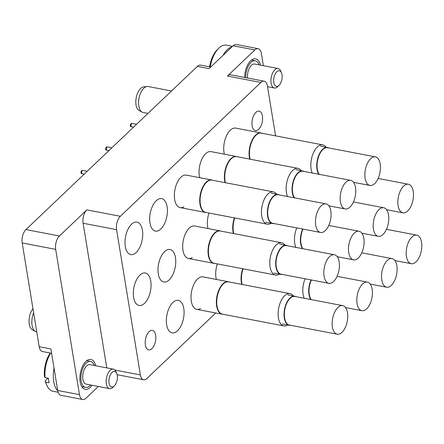 <?xml version="1.0" encoding="UTF-8"?>
<svg xmlns="http://www.w3.org/2000/svg" width="444" height="444" viewBox="0 0 444 444"><rect width="100%" height="100%" fill="white"/><g stroke="black" fill="none" stroke-linecap="round" stroke-linejoin="round"><path stroke-width="0.67" d="M255.888 112.382A9.923 5.078 -79.2 0 1 259.141 111.117A9.923 5.078 -79.2 0 1 262.598 118.792A9.923 5.078 -79.2 0 1 258.669 129.343A9.923 5.078 -79.2 0 1 255.411 130.608A9.923 5.078 -79.2 0 1 251.959 122.933A9.923 5.078 -79.2 0 1 255.888 112.382M149.134 331.635A9.923 5.078 -79.2 0 1 152.386 330.369A9.923 5.078 -79.2 0 1 155.844 338.045A9.923 5.078 -79.2 0 1 151.915 348.596A9.923 5.078 -79.2 0 1 148.657 349.861A9.923 5.078 -79.2 0 1 145.205 342.185A9.923 5.078 -79.2 0 1 149.134 331.635M249.75 159.135A16.533 8.469 -79.2 0 1 249.378 157.376A16.533 8.469 -79.2 0 1 251.976 140.376A16.533 8.469 -79.2 0 1 261.055 132.972L235.703 128.122A16.533 8.469 100.8 0 0 230.281 130.231A16.533 8.469 100.8 0 0 224.37 154.179M225.069 182.639A16.533 8.469 -79.2 0 1 224.697 180.875A16.533 8.469 -79.2 0 1 227.289 163.875A16.533 8.469 -79.2 0 1 236.375 156.477L211.017 151.626A16.533 8.469 100.8 0 0 205.6 153.735A16.533 8.469 100.8 0 0 199.683 177.678M206.405 212.532A16.533 8.469 -79.2 0 1 205.478 212.46A16.533 8.469 -79.2 0 1 200.011 204.379A16.533 8.469 -79.2 0 1 202.608 187.379A16.533 8.469 -79.2 0 1 211.694 179.975L186.336 175.125A16.533 8.469 100.8 0 0 180.913 177.234A16.533 8.469 100.8 0 0 174.359 194.816A16.533 8.469 100.8 0 0 180.12 207.609A16.533 8.469 100.8 0 0 183.933 206.754M160.861 228.999A16.533 8.469 100.8 0 0 167.41 211.416A16.533 8.469 100.8 0 0 161.655 198.629A16.533 8.469 100.8 0 0 156.233 200.738A16.533 8.469 100.8 0 0 149.678 218.315A16.533 8.469 100.8 0 0 155.439 231.108A16.533 8.469 100.8 0 0 160.861 228.999M223.066 314.28A16.533 8.469 -79.2 0 1 222.139 314.202A16.533 8.469 -79.2 0 1 216.672 306.121A16.533 8.469 -79.2 0 1 219.269 289.127A16.533 8.469 -79.2 0 1 228.355 281.724L202.997 276.873A16.533 8.469 100.8 0 0 197.574 278.982A16.533 8.469 100.8 0 0 191.02 296.559A16.533 8.469 100.8 0 0 196.781 309.351A16.533 8.469 100.8 0 0 200.594 308.497M177.522 330.747A16.533 8.469 100.8 0 0 184.077 313.164A16.533 8.469 100.8 0 0 178.316 300.372A16.533 8.469 100.8 0 0 172.894 302.481A16.533 8.469 100.8 0 0 166.339 320.063A16.533 8.469 100.8 0 0 172.1 332.856A16.533 8.469 100.8 0 0 177.522 330.747M169.192 279.87A16.533 8.469 100.8 0 0 175.746 262.293A16.533 8.469 100.8 0 0 169.985 249.5A16.533 8.469 100.8 0 0 164.563 251.609A16.533 8.469 100.8 0 0 158.008 269.192A16.533 8.469 100.8 0 0 163.769 281.979A16.533 8.469 100.8 0 0 169.192 279.87M144.505 303.374A16.533 8.469 100.8 0 0 151.06 285.792A16.533 8.469 100.8 0 0 145.299 272.999A16.533 8.469 100.8 0 0 139.877 275.108A16.533 8.469 100.8 0 0 133.328 292.69A16.533 8.469 100.8 0 0 139.083 305.483A16.533 8.469 100.8 0 0 144.505 303.374M214.735 263.409A16.533 8.469 -79.2 0 1 213.808 263.331A16.533 8.469 -79.2 0 1 208.341 255.25A16.533 8.469 -79.2 0 1 210.939 238.25A16.533 8.469 -79.2 0 1 220.024 230.852L194.666 225.996A16.533 8.469 100.8 0 0 189.244 228.105A16.533 8.469 100.8 0 0 182.689 245.687A16.533 8.469 100.8 0 0 188.45 258.48A16.533 8.469 100.8 0 0 192.263 257.625M136.175 252.497A16.533 8.469 100.8 0 0 142.729 234.92A16.533 8.469 100.8 0 0 136.968 222.128A16.533 8.469 100.8 0 0 131.546 224.237A16.533 8.469 100.8 0 0 124.992 241.819A16.533 8.469 100.8 0 0 130.752 254.606A16.533 8.469 100.8 0 0 136.175 252.497M95.704 365.756A15.213 7.787 100.8 0 0 90.898 359.451A15.213 7.787 100.8 0 0 85.914 361.388A15.213 7.787 100.8 0 0 79.881 377.561A15.213 7.787 100.8 0 0 85.181 389.333A15.213 7.787 100.8 0 0 90.171 387.39A15.213 7.787 100.8 0 0 91.975 385.242M260.467 65.14A15.213 7.787 100.8 0 0 255.661 58.836A15.213 7.787 100.8 0 0 250.671 60.773A15.213 7.787 100.8 0 0 244.633 77.461M263.364 65.695L261.372 53.524A9.923 5.078 100.8 0 0 258.097 48.679A9.923 5.078 100.8 0 0 254.845 49.944L233.078 45.776A9.923 5.078 -79.2 0 1 236.336 44.511L258.097 48.679M275.585 135.853L267.427 86.042A9.923 5.078 100.8 0 0 264.147 81.197A9.923 5.078 100.8 0 0 260.894 82.462L227.417 76.057L254.845 49.944M227.417 76.057A9.923 5.078 -79.2 0 1 230.669 74.792L264.147 81.197M51.615 353.285L42.463 351.537A9.923 5.078 -79.2 0 1 39.183 346.686L22.2 242.962A9.923 5.078 -79.2 0 1 25.952 229.587L59.435 235.992L86.858 209.879L120.341 216.289A9.923 5.078 100.8 0 0 116.583 229.665L140.376 374.93A9.923 5.078 100.8 0 0 143.651 379.781A9.923 5.078 100.8 0 0 146.903 378.516L215.74 312.981M59.435 235.992A9.923 5.078 100.8 0 0 55.678 249.367L22.2 242.962M79.47 394.638A9.923 5.078 100.8 0 0 82.745 399.489L60.983 395.321A9.923 5.078 -79.2 0 1 57.709 390.476L79.47 394.638L55.678 249.367M82.745 399.489A9.923 5.078 100.8 0 0 85.997 398.224L98.352 386.463M116.583 229.665L83.106 223.254L106.788 367.876M83.106 223.254A9.923 5.078 -79.2 0 1 86.858 209.879M57.709 390.476L50.905 348.929L39.183 346.686M233.078 45.776L209.085 68.626L197.364 66.384L25.952 229.587M197.364 66.384A9.923 5.078 -79.2 0 1 200.616 65.118L210.734 67.055M260.894 82.462L120.341 216.289M217.332 263.903A16.533 8.469 100.8 0 0 216.345 279.426M209.002 213.031A16.533 8.469 100.8 0 0 208.014 228.555M411.96 236.974A14.552 7.448 -79.2 0 1 416.733 235.115A14.552 7.448 -79.2 0 1 421.8 246.37A14.552 7.448 -79.2 0 1 416.034 261.843A14.552 7.448 -79.2 0 1 411.261 263.697A14.552 7.448 -79.2 0 1 406.193 252.442A14.552 7.448 -79.2 0 1 411.96 236.974M114.263 385.975A7.937 4.063 100.8 0 0 114.33 385.908A7.937 4.063 100.8 0 0 116.728 373.393A7.937 4.063 100.8 0 0 112.038 372.411A7.937 4.063 100.8 0 0 109.035 383.111A7.937 4.063 100.8 0 0 114.263 385.975M113.042 387.179A9.923 5.078 -79.2 0 1 112.954 387.268A9.923 5.078 -79.2 0 1 112.865 387.351A9.923 5.078 -79.2 0 1 109.613 388.617A9.923 5.078 -79.2 0 1 106.155 380.946A9.923 5.078 -79.2 0 1 110.09 370.396A9.923 5.078 -79.2 0 1 113.342 369.131A9.923 5.078 -79.2 0 1 115.951 371.617L116.728 373.393M46.92 385.448L46.137 383.671A21.162 10.839 -79.2 0 1 45.166 380.819L45.799 382.129A23.149 11.855 100.8 0 0 46.92 385.448A23.149 11.855 100.8 0 0 53.003 391.253L58.142 392.241M109.613 388.617L86.175 384.132A9.923 5.078 -79.2 0 1 82.723 376.462A9.923 5.078 -79.2 0 1 86.652 365.911A9.923 5.078 -79.2 0 1 89.904 364.646L113.342 369.131M90.576 384.976A13.226 6.771 -79.2 0 1 89.893 385.697A13.226 6.771 -79.2 0 1 85.553 387.384A13.226 6.771 -79.2 0 1 80.947 377.15A13.226 6.771 -79.2 0 1 86.192 363.087A13.226 6.771 -79.2 0 1 90.526 361.399A13.226 6.771 -79.2 0 1 94.306 365.49M50.644 353.102A23.149 11.855 100.8 0 0 45.06 377.605L44.422 376.301A21.162 10.839 -79.2 0 1 50.25 353.024M45.166 380.819L47.958 378.16M57.776 390.848A23.149 11.855 -79.2 0 1 54.04 368.093M45.06 377.605L48.407 378.249A23.149 11.855 100.8 0 0 49.151 382.767L45.799 382.129M279.021 85.365A7.937 4.063 100.8 0 0 279.093 85.292A7.937 4.063 100.8 0 0 281.485 72.777A7.937 4.063 100.8 0 0 276.801 71.795A7.937 4.063 100.8 0 0 273.798 82.495A7.937 4.063 100.8 0 0 279.021 85.365M277.8 86.563A9.923 5.078 -79.2 0 1 277.716 86.652A9.923 5.078 -79.2 0 1 277.628 86.735A9.923 5.078 -79.2 0 1 274.37 88.001A9.923 5.078 -79.2 0 1 270.918 80.331A9.923 5.078 -79.2 0 1 274.847 69.78A9.923 5.078 -79.2 0 1 278.099 68.515A9.923 5.078 -79.2 0 1 280.708 71.007L281.485 72.777M247.569 78.022A9.923 5.078 -79.2 0 1 251.415 65.296A9.923 5.078 -79.2 0 1 254.667 64.03L278.099 68.515M245.704 77.667A13.226 6.771 -79.2 0 1 250.949 62.471A13.226 6.771 -79.2 0 1 255.289 60.784A13.226 6.771 -79.2 0 1 259.063 64.874M223.038 55.339A23.149 11.855 -79.2 0 1 227.239 49.717A23.149 11.855 -79.2 0 1 231.901 46.898M232.506 46.32L226.462 45.166A23.149 11.855 100.8 0 0 218.87 48.119A23.149 11.855 100.8 0 0 218.664 48.318A23.149 11.855 100.8 0 0 210.24 66.961M209.568 66.833A21.162 10.839 -79.2 0 1 217.288 49.678L218.664 48.318M282.206 274.398A14.78 7.57 -79.2 0 1 280.852 274.375A14.78 7.57 -79.2 0 1 275.702 262.942A14.78 7.57 -79.2 0 1 281.557 247.225A14.78 7.57 -79.2 0 1 286.408 245.338A14.78 7.57 -79.2 0 1 287.673 245.815M328.882 283.328L281.091 274.187A14.552 7.448 -79.2 0 1 276.018 262.931A14.552 7.448 -79.2 0 1 281.785 247.458A14.552 7.448 -79.2 0 1 286.558 245.604L334.349 254.745A14.552 7.448 -79.2 0 1 339.421 266A14.552 7.448 -79.2 0 1 333.655 281.474A14.552 7.448 -79.2 0 1 328.882 283.328A14.552 7.448 -79.2 0 1 323.815 272.072A14.552 7.448 -79.2 0 1 329.581 256.604A14.552 7.448 -79.2 0 1 334.349 254.745M290.537 325.269A14.78 7.57 -79.2 0 1 289.183 325.247A14.78 7.57 -79.2 0 1 284.032 313.814A14.78 7.57 -79.2 0 1 289.893 298.096A14.78 7.57 -79.2 0 1 294.738 296.209A14.78 7.57 -79.2 0 1 296.004 296.686M337.212 334.204L289.421 325.058A14.552 7.448 -79.2 0 1 284.349 313.803A14.552 7.448 -79.2 0 1 290.121 298.329A14.552 7.448 -79.2 0 1 294.888 296.475L342.679 305.622A14.552 7.448 -79.2 0 1 347.752 316.877A14.552 7.448 -79.2 0 1 341.985 332.345A14.552 7.448 -79.2 0 1 337.212 334.204A14.552 7.448 -79.2 0 1 332.145 322.949A14.552 7.448 -79.2 0 1 337.912 307.476A14.552 7.448 -79.2 0 1 342.679 305.622M273.876 223.526A14.78 7.57 -79.2 0 1 272.522 223.504A14.78 7.57 -79.2 0 1 267.371 212.066A14.78 7.57 -79.2 0 1 273.227 196.348A14.78 7.57 -79.2 0 1 278.077 194.466A14.78 7.57 -79.2 0 1 279.343 194.944M320.551 232.456L272.76 223.31A14.552 7.448 -79.2 0 1 267.688 212.054A14.552 7.448 -79.2 0 1 273.454 196.587A14.552 7.448 -79.2 0 1 278.227 194.727L326.018 203.874A14.552 7.448 -79.2 0 1 331.091 215.129A14.552 7.448 -79.2 0 1 325.324 230.603A14.552 7.448 -79.2 0 1 320.551 232.456A14.552 7.448 -79.2 0 1 315.484 221.201A14.552 7.448 -79.2 0 1 321.251 205.727A14.552 7.448 -79.2 0 1 326.018 203.874M294.128 197.769A14.78 7.57 -79.2 0 1 297.913 172.849A14.78 7.57 -79.2 0 1 302.758 170.962A14.78 7.57 -79.2 0 1 304.023 171.44M294.588 197.858A14.552 7.448 -79.2 0 1 298.14 173.082A14.552 7.448 -79.2 0 1 302.913 171.229L350.704 180.369A14.552 7.448 -79.2 0 1 355.772 191.63A14.552 7.448 -79.2 0 1 350.005 207.098A14.552 7.448 -79.2 0 1 345.232 208.958A14.552 7.448 -79.2 0 1 340.165 197.697A14.552 7.448 -79.2 0 1 345.932 182.229A14.552 7.448 -79.2 0 1 350.704 180.369M318.814 174.27A14.78 7.57 -79.2 0 1 322.594 149.345A14.78 7.57 -79.2 0 1 327.444 147.464A14.78 7.57 -79.2 0 1 328.71 147.941M319.275 174.359A14.552 7.448 -79.2 0 1 322.821 149.584A14.552 7.448 -79.2 0 1 327.594 147.724L375.385 156.871A14.552 7.448 -79.2 0 1 380.453 168.126A14.552 7.448 -79.2 0 1 374.686 183.6A14.552 7.448 -79.2 0 1 369.919 185.453A14.552 7.448 -79.2 0 1 364.846 174.198A14.552 7.448 -79.2 0 1 370.618 158.724A14.552 7.448 -79.2 0 1 375.385 156.871M403.629 186.097A14.552 7.448 -79.2 0 1 408.402 184.243A14.552 7.448 -79.2 0 1 413.469 195.499A14.552 7.448 -79.2 0 1 407.703 210.972A14.552 7.448 -79.2 0 1 402.93 212.826A14.552 7.448 -79.2 0 1 397.863 201.57A14.552 7.448 -79.2 0 1 403.629 186.097M378.948 209.601A14.552 7.448 -79.2 0 1 383.716 207.742A14.552 7.448 -79.2 0 1 388.789 218.997A14.552 7.448 -79.2 0 1 383.017 234.471A14.552 7.448 -79.2 0 1 378.249 236.325A14.552 7.448 -79.2 0 1 373.176 225.069A14.552 7.448 -79.2 0 1 378.948 209.601M354.262 233.1A14.552 7.448 -79.2 0 1 359.035 231.246A14.552 7.448 -79.2 0 1 364.102 242.502A14.552 7.448 -79.2 0 1 358.336 257.97A14.552 7.448 -79.2 0 1 353.563 259.829A14.552 7.448 -79.2 0 1 348.496 248.573A14.552 7.448 -79.2 0 1 354.262 233.1M302.919 248.734A14.552 7.448 -79.2 0 1 303.019 229.104M302.458 248.646A14.78 7.57 -79.2 0 1 302.697 229.043M362.593 283.971A14.552 7.448 -79.2 0 1 367.366 282.118A14.552 7.448 -79.2 0 1 372.433 293.373A14.552 7.448 -79.2 0 1 366.666 308.846A14.552 7.448 -79.2 0 1 361.893 310.7A14.552 7.448 -79.2 0 1 356.826 299.445A14.552 7.448 -79.2 0 1 362.593 283.971M311.25 299.606A14.552 7.448 -79.2 0 1 311.355 279.975M310.789 299.517A14.78 7.57 -79.2 0 1 311.028 279.914M387.279 260.473A14.552 7.448 -79.2 0 1 392.046 258.619A14.552 7.448 -79.2 0 1 397.119 269.874A14.552 7.448 -79.2 0 1 391.347 285.342A14.552 7.448 -79.2 0 1 386.58 287.201A14.552 7.448 -79.2 0 1 381.507 275.946A14.552 7.448 -79.2 0 1 387.279 260.473M279.443 274.103A16.434 8.414 -79.2 0 1 275.519 275.036A16.434 8.414 -79.2 0 1 270.085 267.005A16.434 8.414 -79.2 0 1 272.666 250.111A16.434 8.414 -79.2 0 1 281.696 242.751A16.434 8.414 -79.2 0 1 284.998 245.066M275.519 275.036L214.136 263.292A16.434 8.414 -79.2 0 1 208.708 255.261A16.434 8.414 -79.2 0 1 211.288 238.367A16.434 8.414 -79.2 0 1 220.318 231.008L281.696 242.751M220.024 230.852A16.533 8.469 -79.2 0 1 220.912 231.119M287.773 324.98A16.434 8.414 -79.2 0 1 283.849 325.913A16.434 8.414 -79.2 0 1 278.416 317.876A16.434 8.414 -79.2 0 1 280.997 300.982A16.434 8.414 -79.2 0 1 290.026 293.623A16.434 8.414 -79.2 0 1 293.329 295.943M283.849 325.913L222.466 314.169A16.434 8.414 -79.2 0 1 217.038 306.132A16.434 8.414 -79.2 0 1 219.619 289.238A16.434 8.414 -79.2 0 1 228.649 281.879L290.026 293.623M228.355 281.724A16.533 8.469 -79.2 0 1 229.243 281.996M271.112 223.232A16.434 8.414 -79.2 0 1 267.188 224.165A16.434 8.414 -79.2 0 1 261.755 216.134A16.434 8.414 -79.2 0 1 264.335 199.234A16.434 8.414 -79.2 0 1 273.365 191.88A16.434 8.414 -79.2 0 1 276.668 194.195M267.188 224.165L205.805 212.421A16.434 8.414 -79.2 0 1 200.377 204.39A16.434 8.414 -79.2 0 1 202.958 187.49A16.434 8.414 -79.2 0 1 211.982 180.136L273.365 191.88M211.694 179.975A16.533 8.469 -79.2 0 1 212.582 180.247M287.54 196.509A16.434 8.414 -79.2 0 1 286.441 192.629A16.434 8.414 -79.2 0 1 289.016 175.735A16.434 8.414 -79.2 0 1 298.046 168.376A16.434 8.414 -79.2 0 1 301.348 170.69M225.447 182.712A16.434 8.414 -79.2 0 1 225.058 180.886A16.434 8.414 -79.2 0 1 227.639 163.991A16.434 8.414 -79.2 0 1 236.669 156.632L298.046 168.376M236.375 156.477A16.533 8.469 -79.2 0 1 237.268 156.749M312.221 173.01A16.434 8.414 -79.2 0 1 311.122 169.131A16.434 8.414 -79.2 0 1 313.703 152.231A16.434 8.414 -79.2 0 1 322.733 144.877A16.434 8.414 -79.2 0 1 326.035 147.192M250.133 159.207A16.434 8.414 -79.2 0 1 249.744 157.387A16.434 8.414 -79.2 0 1 252.325 140.487A16.434 8.414 -79.2 0 1 261.35 133.133L322.733 144.877M261.055 132.972A16.533 8.469 -79.2 0 1 261.949 133.244M295.871 247.386A16.434 8.414 -79.2 0 1 294.772 243.506A16.434 8.414 -79.2 0 1 296.77 227.905M233.777 233.583A16.434 8.414 -79.2 0 1 233.389 231.762A16.434 8.414 -79.2 0 1 234.721 217.954M233.4 233.511A16.533 8.469 -79.2 0 1 233.028 231.751A16.533 8.469 -79.2 0 1 234.36 217.882M304.201 298.257A16.434 8.414 -79.2 0 1 303.102 294.378A16.434 8.414 -79.2 0 1 305.1 278.782M242.113 284.454A16.434 8.414 -79.2 0 1 241.719 282.634A16.434 8.414 -79.2 0 1 243.051 268.825M241.73 284.382A16.533 8.469 -79.2 0 1 241.358 282.623A16.533 8.469 -79.2 0 1 242.69 268.759M147.969 113.414L143.19 112.499A13.226 6.771 -79.2 0 1 142.163 112.132L139.094 110.473A12.166 6.227 -79.2 0 1 136.025 104.873A12.166 6.227 -79.2 0 1 140.626 88.473A12.166 6.227 -79.2 0 1 143.612 86.885L147.069 86.48A13.226 6.771 -79.2 0 1 148.163 86.513L171.528 90.987M142.163 112.132A13.226 6.771 -79.2 0 1 138.822 106.038A13.226 6.771 -79.2 0 1 147.069 86.48M36.752 331.812L36.436 331.751A13.226 6.771 -79.2 0 1 35.409 331.385A13.226 6.771 -79.2 0 1 32.068 325.291A13.226 6.771 -79.2 0 1 33.639 312.826M35.409 331.385L32.34 329.726A12.166 6.227 -79.2 0 1 29.271 324.126A12.166 6.227 -79.2 0 1 32.967 308.719M114.963 370.068L140.376 374.93M82.862 170.446A1.687 0.866 100.8 0 0 82.307 170.657A1.687 0.866 100.8 0 0 81.668 172.932A1.687 0.866 100.8 0 0 82.229 173.759C80.242 174.081 80.708 169.924 82.862 170.446L87.202 171.273M107.542 146.942A1.687 0.866 100.8 0 0 106.993 147.158A1.687 0.866 100.8 0 0 106.355 149.434A1.687 0.866 100.8 0 0 106.91 150.255C104.923 150.583 105.395 146.42 107.542 146.942L111.882 147.774M132.229 123.443A1.687 0.866 100.8 0 0 131.674 123.654A1.687 0.866 100.8 0 0 131.036 125.93A1.687 0.866 100.8 0 0 131.591 126.756C129.609 127.078 130.075 122.921 132.229 123.443L136.569 124.27M143.651 379.781L117.155 374.708M386.469 229.326L416.733 235.115M394.899 260.567L411.261 263.697M114.33 385.908L112.954 387.268M90.526 361.399L86.747 360.672M85.553 387.384L81.779 386.657M279.093 85.292L277.716 86.652M255.289 60.784L251.509 60.057M274.37 88.001L267.532 86.697M286.408 245.338L279.603 244.034M280.852 274.375L274.048 273.071M294.738 296.209L287.934 294.91M289.183 325.247L282.378 323.948M278.077 194.466L271.273 193.162M84.199 174.131L82.229 173.759M272.522 223.504L265.717 222.2M302.758 170.962L295.959 169.663M108.88 150.633L106.91 150.255M328.871 205.822L345.232 208.958M327.444 147.464L320.64 146.159M133.561 127.134L131.591 126.756M353.557 182.323L369.919 185.453M378.138 178.449L408.402 184.243M386.569 209.696L402.93 212.826M353.452 201.953L383.716 207.742M361.888 233.194L378.249 236.325M328.771 225.452L359.035 231.246M337.201 256.699L353.563 259.829M337.101 276.329L367.366 282.118M345.532 307.57L361.893 310.7M361.782 252.825L392.046 258.619M370.218 284.071L386.58 287.201M213.808 263.331L188.45 258.48M222.139 314.202L196.781 309.351M205.478 212.46L180.12 207.609"/></g></svg>
